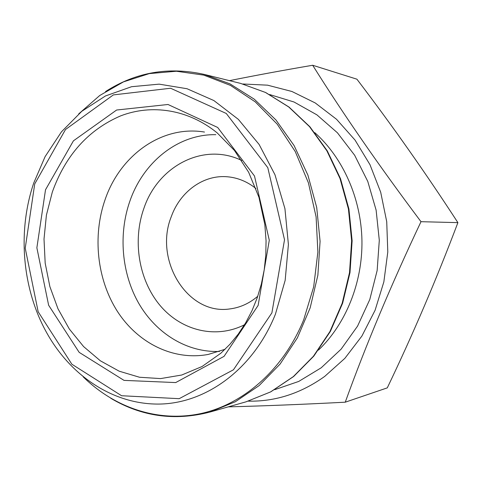<?xml version="1.0" encoding="UTF-8"?>
<svg xmlns="http://www.w3.org/2000/svg" width="482" height="482" viewBox="0 0 482 482"><rect width="100%" height="100%" fill="white"/><g stroke="black" fill="none" stroke-linecap="round" stroke-linejoin="round"><path stroke-width="0.72" d="M228.257 406.862C263.274 405.977 302.274 404.422 345.251 402.193L387.281 387.871C412.935 334.345 436.475 279.265 457.9 222.63C425.757 173.159 392.089 125.344 356.909 79.187L312.679 65.257C283.048 70.312 255.309 75.445 229.468 80.645M457.9 222.63L420.997 221.696C379.298 166.17 343.19 114.023 312.679 65.257M345.251 402.193C365.838 345.124 391.083 284.958 420.997 221.696M242.916 83.995L267.558 85.169L291.941 91.49L315.216 102.937L336.532 119.277L355.041 140.081L369.977 164.681L380.696 192.228L386.727 221.702L387.793 251.978L383.853 281.88L375.092 310.257L361.904 336.05L344.865 358.343L324.699 376.412C300.87 393.426 275.409 401.669 248.314 401.151M225.124 349.263L208.284 354.421C173.363 360.97 137.852 343.094 117.415 311.408C97.045 279.596 92.351 236.12 105.1 199.62C120.12 155.318 161.874 124.965 204.501 132.056M219.497 351.426C187.155 352.746 156.24 333.544 138.846 303.515C121.554 273.354 118.229 233.999 130.02 200.729C143.491 162.012 178.093 133.984 215.809 134.671M244.519 324.748C215.466 339.455 180.756 330.465 159.699 305.028C138.605 279.554 132.381 240.337 143.991 208.061C158.229 165.965 203.531 141.925 241.723 160.482M255.93 188.504C247.35 181.678 237.957 177.78 227.763 176.81C203.675 174.4 180.25 191.493 171.321 216.569C153.638 259.9 187.51 315.608 230.01 308.902C240.169 307.588 249.417 303.371 257.768 296.255M314.764 132.616C343.021 157.813 361.151 198.445 361.946 240.59C362.584 282.741 345.847 323.97 318.463 350.113M269.655 94.55L293.984 101.985L316.903 114.849L337.436 132.803L354.662 155.27L367.766 181.407L376.123 210.152L379.298 240.301L377.147 270.535L369.778 299.551L357.566 326.115L341.117 349.155L321.205 367.796L298.738 381.431L274.674 389.691M246.025 401.825L270.547 391.932L293.309 376.623L313.39 356.294L329.917 331.574L342.154 303.335L349.51 272.655L351.637 240.771L348.426 208.971L340.033 178.563L326.844 150.758L309.48 126.609L288.724 106.974L265.455 92.454L240.608 83.398L204.115 74.379L229.986 83.862L254.261 99.184L275.945 119.964L294.104 145.582L307.908 175.129L316.71 207.471L320.084 241.307L317.867 275.234L310.167 307.859L297.376 337.858L280.096 364.073L259.129 385.588L235.397 401.723L209.863 412.08L246.025 401.825L270.733 391.866L293.628 376.502L313.8 356.126L330.375 331.399L342.63 303.19L349.998 272.577L352.131 240.759L348.92 209.037L340.515 178.689L327.308 150.914L309.896 126.766L289.049 107.088L265.636 92.508L240.608 83.398M83.193 376.858C114.764 407.85 158.47 422.762 201.277 413.478C243.94 403.958 283.579 369.266 303.702 319.765L313.674 286.862L317.879 252.038L316.096 216.84L308.414 182.835L295.231 151.511L277.222 124.175L255.279 101.883L230.426 85.38L203.759 75.12L176.37 71.24L149.293 73.601L123.47 81.874L99.72 95.514L78.717 113.891M275.427 314.186C254.086 367.633 208.507 401.813 162.536 403.97C116.421 405.983 72.981 378.135 48.146 335.291C22.347 290.989 16.972 232.348 33.782 182.901L45.103 156.626L61.455 131.845L81.783 111.306L105.431 95.978L131.562 86.706L159.15 84.145L187.028 88.73L213.881 100.557L238.355 119.361L259.117 144.455L274.963 174.719L284.934 208.664L288.405 244.513L285.169 280.325L275.427 314.186M45.513 189.781L73.427 140.834L116.626 110.023L168.001 104.492L217.659 127.453L254.496 176.002L269.293 240.253L258.141 305.401L224.058 356.355L175.695 382.575L124.025 380.382L79.162 352.348L48.622 305.214L36.867 247.808L45.513 189.781M34.728 183.919L25.227 248.188L38.168 311.776L71.86 364.211L121.578 395.734L179.184 398.68L233.445 369.79L271.89 312.878L284.519 239.759L267.793 167.658L226.269 113.469L170.592 88.248L113.348 94.906L65.51 129.501L34.728 183.919M52.327 192.053L46.411 215.111L44.013 239.036L45.175 263.112L49.875 286.609L57.997 308.817L69.336 329.031L83.597 346.576L100.389 360.825L119.223 371.206L139.515 377.249L160.596 378.593L181.726 375.02L202.091 366.501L220.87 353.21L229.938 344.275L238.222 334.153L245.603 322.934L251.978 310.751L257.255 297.737L261.352 284.049L264.214 269.86L265.787 255.333L266.058 240.669L264.829 224.546L258.961 197.331L248.658 172.273L234.463 150.48L217.123 132.845C188.257 109.354 151.77 103.853 120.578 115.909C88.278 129.863 65.528 155.246 52.327 192.053M110.77 398.271C141.612 416.575 174.641 421.178 209.863 412.08M204.115 74.379C168.61 66.486 135.755 72.21 105.552 91.55"/></g></svg>

